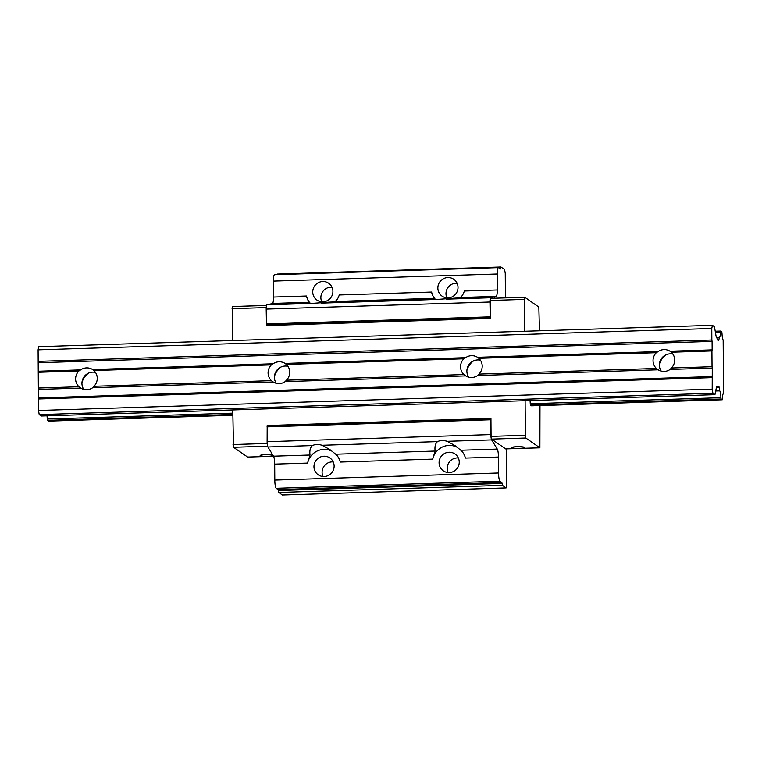 <?xml version="1.0" encoding="UTF-8"?>
<svg xmlns="http://www.w3.org/2000/svg" width="762" height="762" viewBox="0 0 762 762"><rect width="100%" height="100%" fill="white"/><g stroke="black" fill="none" stroke-linecap="round" stroke-linejoin="round"><path stroke-width="1.14" d="M656.32 352.692A11.02 10.735 -55.1 0 0 656.434 368.465L658.168 369.789A11.02 10.735 -55.1 0 0 670.141 369.408L671.408 367.989A11.02 10.735 -55.1 0 0 671.293 352.215L670.008 351.206A11.02 10.735 -55.1 0 0 658.044 351.587L656.32 352.692L478.822 358.311L477.536 357.302A11.02 10.735 -55.1 0 0 465.563 357.683L463.839 358.788L286.341 364.407L285.055 363.407A11.02 10.735 -55.1 0 0 273.082 363.779L271.367 364.884L93.869 370.513L92.573 369.503A11.02 10.735 -55.1 0 0 80.61 369.884L78.886 370.98A11.02 10.735 -55.1 0 0 79 386.753L38.367 388.039L38.1 349.825L38.748 346.662L712.422 325.317L714.461 326.736L716.032 335.975A3.677 0.667 88.2 0 0 716.394 337.223L718.271 340.395A3.677 0.667 88.2 0 0 718.49 340.566A3.677 0.667 88.2 0 0 718.871 339.804L719.376 337.328L716.518 337.423M658.044 351.587L477.536 357.302M656.434 368.465L478.927 374.085A11.02 10.735 -55.1 0 0 478.822 358.311M658.168 369.789L477.66 375.504L478.927 374.085M672.903 354.111A11.02 10.735 -55.1 0 0 661.226 371.094M666.112 354.73A17.135 16.697 -55.1 0 0 659.378 364.388M465.563 357.683L285.055 363.407M463.839 358.788A11.02 10.735 -55.1 0 0 463.953 374.561L286.455 380.181A11.02 10.735 -55.1 0 0 286.341 364.407M463.953 374.561L465.687 375.885L285.178 381.6L286.455 380.181M480.431 360.207A11.02 10.735 -55.1 0 0 468.744 377.2M465.687 375.885A11.02 10.735 -55.1 0 0 477.66 375.504M473.64 360.826A17.135 16.697 -55.1 0 0 466.896 370.484M273.082 363.779L92.573 369.503M271.367 364.884A11.02 10.735 -55.1 0 0 271.472 380.657L93.974 386.277A11.02 10.735 -55.1 0 0 93.869 370.513M271.472 380.657L273.215 381.981L92.707 387.696L93.974 386.277M287.95 366.303A11.02 10.735 -55.1 0 0 276.273 383.296M273.215 381.981A11.02 10.735 -55.1 0 0 285.178 381.6M281.159 366.922A17.135 16.697 -55.1 0 0 274.425 376.58M719.376 337.328A6.858 1.248 88.2 0 0 719.414 337.337A6.858 1.248 88.2 0 0 720.461 332.08L720.671 331.06L721.776 331.832L721.995 333.156A6.858 1.248 88.2 0 0 723.167 339.976L723.538 393.506A6.858 1.248 88.2 0 0 722.462 398.764L722.252 399.774L721.138 399.002L720.919 397.688A6.858 1.248 88.2 0 0 719.747 390.868L719.204 387.658A3.677 0.667 88.2 0 0 718.623 386.22L716.747 386.801A3.677 0.667 88.2 0 0 716.394 387.553L714.927 394.678L712.899 393.259L712.194 389.144L712.27 368.075L670.141 369.408M712.27 368.075L712.041 366.703L671.408 367.989M78.886 370.98L38.252 372.275M80.61 369.884L38.471 371.218M88.678 373.028A17.135 16.697 -55.1 0 0 81.944 382.686M722.252 399.774L531.571 405.822L530.466 405.051L530.247 403.727A6.858 1.248 88.2 0 0 530.019 400.536M232.82 415.28L48.578 421.119L47.473 420.348L47.244 419.033A6.858 1.248 88.2 0 0 47.015 415.833M721.138 399.002L530.466 405.051M232.82 414.48L47.473 420.348M720.919 397.688L530.247 403.727M232.81 413.147L47.244 419.033M719.747 390.868L715.689 390.992M714.927 394.678L41.262 416.014L39.224 414.604L38.519 410.489L38.367 388.039M712.899 393.259L39.224 414.604M712.194 389.144L38.519 410.489M712.118 377.619L38.443 398.964M712.337 376.561L38.662 397.907M79 386.753L80.734 388.077A11.02 10.735 -55.1 0 0 92.707 387.696M80.734 388.077L38.605 389.411M712.041 366.703L711.927 350.93L671.293 352.215M711.927 350.93L712.146 349.872L670.008 351.206M712.146 349.872L712.089 341.376L38.414 362.722M712.089 341.376L711.851 340.004L38.176 361.35M711.851 340.004L711.775 328.479L38.1 349.825M711.775 328.479L712.422 325.317M720.461 332.08L715.394 332.242M720.671 331.06L715.223 331.232M95.479 372.408A11.02 10.735 -55.1 0 0 83.791 389.392M332.365 451.409A17.135 16.697 -55.1 0 0 307.6 463.086L310.001 455.019C309.467 450.533 310.277 447.389 312.41 445.579C315.154 444.246 318.354 444.151 322.031 445.275L329.822 449.513L335.69 454.209C337.518 455.6 339.1 458.219 340.423 462.048L432.711 459.124L435.112 451.056C434.578 446.57 435.388 443.417 437.521 441.617C440.265 440.284 443.465 440.179 447.142 441.312L454.933 445.551L460.8 450.247C462.629 451.637 464.21 454.247 465.534 458.076L498.453 457.038L498.558 472.992A7.344 1.333 88.2 0 0 499.967 481.213L501.815 482.498L502.463 485.375L506.13 487.928L506.73 484.965L506.482 448.875M505.425 297.885L505.254 273.377L504.596 269.538L500.939 266.986L500.377 268.986L498.472 267.681A7.344 1.333 88.2 0 0 498.291 267.624A7.344 1.333 88.2 0 0 497.167 274.015L497.281 289.97L464.372 291.008C463.096 294.856 461.543 297.018 459.734 297.513L494.89 296.685A3.677 0.667 -91.8 0 1 494.5 297.475A3.677 0.667 -91.8 0 1 494.119 296.885L455.647 298.094L436.531 299.466L433.94 298.79L330.537 302.066L311.42 303.428L308.829 302.752L270.358 303.971L266.91 304.838A4.896 0.895 88.2 0 0 266.195 309.096L266.49 325.536L490.242 318.44L490.49 298.352L524.723 297.294M497.281 289.97A7.344 1.333 -91.8 0 1 496.214 296.351L494.89 296.685M494.119 296.885L490.661 297.752A4.896 0.895 88.2 0 0 489.947 302.009L490.242 318.44M431.549 292.046L339.261 294.97C337.985 298.818 336.433 300.99 334.623 301.476L433.902 298.618L431.549 292.046A17.135 16.697 -55.1 0 0 435.378 299.342M525.113 400.688L525.351 435.283L491.071 436.369L490.947 418.414L267.186 425.501L267.119 441.693A4.896 0.895 88.2 0 0 267.9 446.989L273.52 456.181A7.344 1.333 -91.8 0 1 274.691 464.125L274.806 480.079A7.344 1.333 88.2 0 0 276.206 488.299L278.054 489.585L278.711 492.462L282.369 495.014L506.13 487.928M498.291 267.624L274.539 274.711A7.344 1.333 88.2 0 0 273.415 281.102L273.529 297.056A7.344 1.333 -91.8 0 1 272.453 303.438L271.139 303.771A3.677 0.667 -91.8 0 1 271.101 303.943M271.139 303.771L308.791 302.581L306.438 296.008A17.135 16.697 -55.1 0 0 310.267 303.305M331.984 287.207A10.249 9.992 -55.1 0 0 321.793 301.809M457.095 283.245A10.249 9.992 -55.1 0 0 446.903 297.847M448.008 297.875A10.249 9.992 124.9 0 1 438.331 284.874A10.249 9.992 124.9 0 1 453.8 279.302A10.249 9.992 124.9 0 1 448.008 297.875M322.897 301.838A10.249 9.992 124.9 0 1 313.22 288.836A10.249 9.992 124.9 0 1 328.689 283.264A10.249 9.992 124.9 0 1 322.897 301.838M490.947 418.414L490.88 434.597A4.896 0.895 88.2 0 0 491.652 439.903L497.281 449.085A7.344 1.333 -91.8 0 1 498.453 457.038M457.476 447.446A17.135 16.697 -55.1 0 0 432.711 459.124M449.228 472.583A10.249 9.992 124.9 0 1 439.55 459.581A10.249 9.992 124.9 0 1 455.019 454.009A10.249 9.992 124.9 0 1 449.228 472.583M324.117 476.545A10.249 9.992 124.9 0 1 314.439 463.544A10.249 9.992 124.9 0 1 329.908 457.972A10.249 9.992 124.9 0 1 324.117 476.545M333.204 461.915A10.249 9.992 -55.1 0 0 323.012 476.517M458.314 457.952A10.249 9.992 -55.1 0 0 448.123 472.554M491.071 436.369L491.538 439.112L505.654 448.875M500.939 266.986L277.187 274.072L277.073 274.625M232.781 409.946L233.496 447.284L247.621 457.048M502.463 485.375L278.711 492.462M266.529 305.476L232.458 306.534L232.305 340.528M539.458 330.794L538.839 307.057L524.78 297.266L524.627 331.26M265.347 454.676A6.363 0.838 -0.4 0 1 272.882 455.457A6.363 0.838 -0.4 0 1 266.529 456.343A6.363 0.838 -0.4 0 1 260.156 455.543A6.363 0.838 -0.4 0 1 265.347 454.676M525.351 435.283L525.818 438.026L539.887 447.818L539.982 405.555M517.007 446.703A6.363 0.838 -0.4 0 1 524.551 447.475A6.363 0.838 -0.4 0 1 518.189 448.361A6.363 0.838 -0.4 0 1 511.816 447.57A6.363 0.838 -0.4 0 1 517.007 446.703M719.204 387.658L716.356 387.744M718.871 339.804L717.947 339.833M435.112 451.056L335.69 454.209M437.521 441.617L322.031 445.275M496.214 296.351L459.734 297.513M490.661 297.752L446.151 299.161M434.045 298.323L334.623 301.476M310.001 455.019L273.52 456.181M307.6 463.086L274.691 464.125M312.41 445.579L267.9 446.989M306.438 296.008L273.529 297.056M308.934 302.285L272.453 303.438M436.531 299.466L321.04 303.124M497.167 274.015L273.415 281.102M497.281 449.085L460.8 450.247M498.558 472.992L274.806 480.079M267.195 443.465L233.029 444.551M490.833 418.948L267.081 426.044M490.776 419.767L267.014 426.853M490.88 434.597L267.119 441.693M491.652 439.903L447.142 441.312M499.967 481.213L276.206 488.299M501.815 482.498L278.054 489.585M502.139 483.432L278.378 490.518M500.634 268.481L499.662 268.51M311.42 303.428L266.91 304.838M489.947 302.009L266.195 309.096M490.052 316.84L266.3 323.936M490.128 317.744L266.367 324.841M266.233 307.581L232.077 308.667M524.408 299.399L490.118 300.485M247.555 457.076L273.568 456.248L247.498 457.057M267.605 446.208L233.496 447.284M525.818 438.026L491.538 439.112M539.82 447.789L505.539 448.875M266.538 305.448L232.458 306.534M539.887 447.818L505.597 448.904M524.78 297.266L490.49 298.352"/></g></svg>
